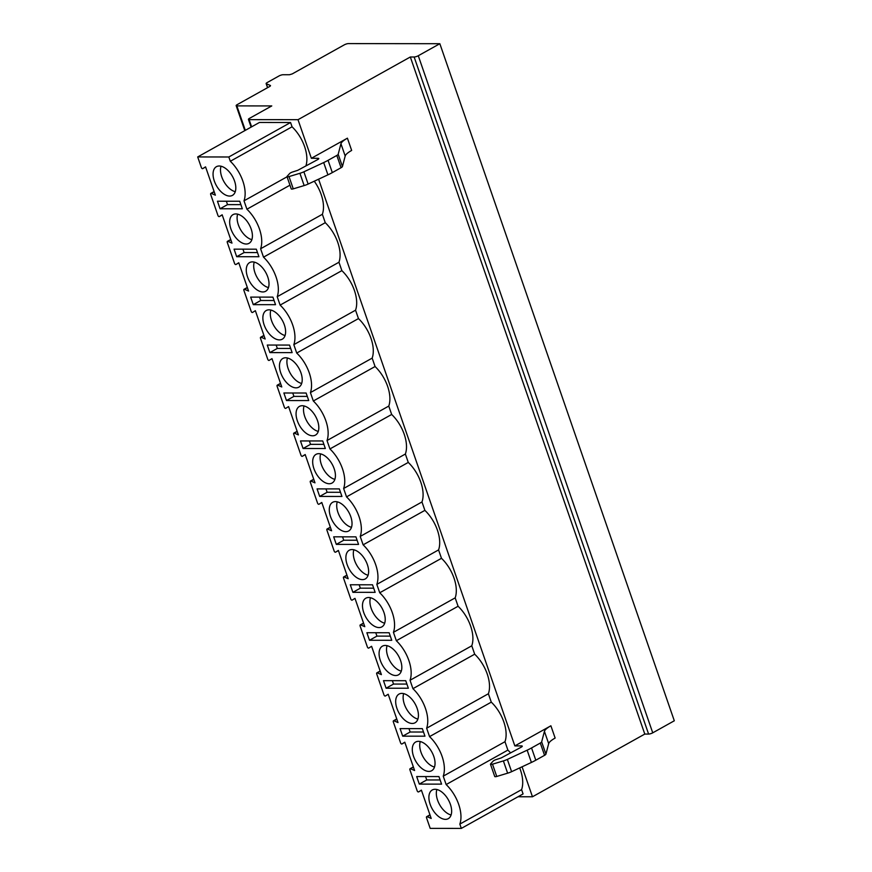 <?xml version="1.0" encoding="UTF-8"?>
<svg xmlns="http://www.w3.org/2000/svg" width="872" height="872" viewBox="0 0 872 872"><rect width="100%" height="100%" fill="white"/><g stroke="black" fill="none" stroke-linecap="round" stroke-linejoin="round"><path stroke-width="1.31" d="M245.326 130.353L236.846 105.894A3.096 0.774 160.9 0 1 236.159 105.654A3.096 0.774 160.9 0 1 237.173 104.64L269.459 86.622A3.096 0.774 -19.1 0 0 270.484 85.609A3.096 0.774 -19.1 0 0 270.309 85.445L266.309 83.756A3.096 0.774 160.9 0 1 266.134 83.592A3.096 0.774 160.9 0 1 267.159 82.578L278.986 75.973A3.096 0.774 160.9 0 1 283.117 74.73L289.471 74.741L292.229 73.913L344.298 44.843A3.096 0.774 160.9 0 1 348.44 43.6L439.848 43.709L674.307 720.784L652.736 732.829A3.096 0.774 160.9 0 1 648.605 734.071L644.789 734.071L532.465 796.779L518.012 796.757M439.848 43.709L418.277 55.743A3.096 0.774 160.9 0 1 414.146 56.985L410.331 56.985L298.006 119.693L249.12 119.638A3.096 0.774 160.9 0 1 248.433 119.399A3.096 0.774 160.9 0 1 249.447 118.385L271.77 105.926L236.846 105.894M644.789 734.071L410.331 56.985M311.369 158.29L347.405 138.179A19.587 4.872 -19.1 0 0 340.941 143.76L338.183 154.268A4.12 1.025 160.9 0 1 336.832 155.445L328.068 160.328A24.743 6.148 160.9 0 1 323.686 162.563L303.881 171.806A7.728 1.918 160.9 0 1 299.913 173.299L289.014 176.58A2.583 0.643 160.9 0 1 287.008 176.624A2.583 0.643 160.9 0 1 287.139 176.297L289.668 173.506A3.303 0.818 160.9 0 1 292.872 171.904L297.723 170.334L317.67 159.598A3.096 0.774 -19.1 0 0 318.781 158.53A3.096 0.774 -19.1 0 0 318.095 158.301L311.369 158.29L298.006 119.693M532.465 796.779L522.077 766.793M514.851 745.909L550.886 725.787A19.587 4.872 -19.1 0 0 544.422 731.368L541.665 741.876A4.12 1.025 160.9 0 1 540.302 743.053L531.549 747.947A24.743 6.148 160.9 0 1 527.157 750.182L507.362 759.414A7.728 1.918 160.9 0 1 503.384 760.918L492.495 764.188A2.583 0.643 160.9 0 1 490.478 764.232A2.583 0.643 160.9 0 1 490.609 763.905L493.149 761.114A3.303 0.818 160.9 0 1 496.342 759.512L501.204 757.942L521.14 747.217A3.096 0.774 -19.1 0 0 522.263 746.149A3.096 0.774 -19.1 0 0 521.565 745.909L514.851 745.909L318.607 179.185M305.898 165.931A29.899 16.84 -119.2 0 0 292.055 126.8L290.572 122.516L259.431 122.472L197.693 156.938L228.824 156.982L290.572 122.516M459.838 824.105L521.587 789.64L523.069 793.934L461.332 828.4L459.838 824.105A29.899 16.84 -119.2 0 0 446.148 784.56L507.886 750.094A29.899 16.84 -119.2 0 1 510.578 752.896M521.587 789.64A29.899 16.84 -119.2 0 0 519.69 767.916M292.055 126.8L230.317 161.266A29.899 16.84 -119.2 0 1 244.007 200.822L246.918 209.215A29.899 16.84 -119.2 0 1 260.608 248.76L263.518 257.164A29.899 16.84 -119.2 0 1 277.209 296.709L280.119 305.102A29.899 16.84 -119.2 0 1 293.82 344.658L296.72 353.051A29.899 16.84 -119.2 0 1 310.421 392.596L313.321 401A29.899 16.84 -119.2 0 1 327.022 440.545L329.932 448.938A29.899 16.84 -119.2 0 1 343.623 488.494L346.533 496.887A29.899 16.84 -119.2 0 1 360.223 536.433L363.134 544.837A29.899 16.84 -119.2 0 1 376.824 584.382L379.734 592.775A29.899 16.84 -119.2 0 1 393.435 632.331L396.335 640.724A29.899 16.84 -119.2 0 1 410.036 680.269L412.936 688.673A29.899 16.84 -119.2 0 1 426.637 728.218L429.547 736.611A29.899 16.84 -119.2 0 1 443.238 776.167L504.986 741.701L507.886 750.094M504.986 741.701A29.899 16.84 -119.2 0 0 491.285 702.145L488.385 693.752A29.899 16.84 -119.2 0 0 474.684 654.196L471.774 645.803A29.899 16.84 -119.2 0 0 458.083 606.258L455.173 597.865A29.899 16.84 -119.2 0 0 441.483 558.309L438.572 549.916A29.899 16.84 -119.2 0 0 424.882 510.371L421.972 501.967A29.899 16.84 -119.2 0 0 408.27 462.422L405.371 454.029A29.899 16.84 -119.2 0 0 391.67 414.473L388.77 406.08A29.899 16.84 -119.2 0 0 375.069 366.534L372.159 358.13A29.899 16.84 -119.2 0 0 358.468 318.585L355.558 310.192A29.899 16.84 -119.2 0 0 341.868 270.636L338.957 262.243A29.899 16.84 -119.2 0 0 325.267 222.698L322.357 214.294A29.899 16.84 -119.2 0 0 314.258 181.213M244.007 200.822L287.062 176.787M246.918 209.215L289.973 185.18M443.238 776.167L446.148 784.56M197.693 156.938L201.356 167.544A1.243 0.698 -119.2 0 0 202.729 168.623L205.563 166.857L215.373 195.175L211.329 193.41A1.243 0.698 -119.2 0 0 210.686 194.478L217.956 215.493A1.243 0.698 -119.2 0 0 219.341 216.561L222.164 214.795L231.974 243.125L227.93 241.348A1.243 0.698 -119.2 0 0 227.287 242.427L234.568 263.431A1.243 0.698 -119.2 0 0 235.93 264.51L238.765 262.745L248.575 291.063L244.531 289.297A1.243 0.698 -119.2 0 0 243.888 290.365L251.169 311.38A1.243 0.698 -119.2 0 0 252.531 312.459L255.365 310.694L265.175 339.012L261.131 337.246A1.243 0.698 -119.2 0 0 260.488 338.314L267.769 359.319A1.243 0.698 -119.2 0 0 269.154 360.398L271.977 358.632L281.776 386.961L277.732 385.184A1.243 0.698 -119.2 0 0 277.1 386.252L284.37 407.268A1.243 0.698 -119.2 0 0 285.754 408.336L288.578 406.581L298.388 434.899L294.344 433.133A1.243 0.698 -119.2 0 0 293.701 434.202L300.971 455.217A1.243 0.698 -119.2 0 0 302.344 456.296L305.178 454.53L314.988 482.848L310.944 481.082A1.243 0.698 -119.2 0 0 310.301 482.151L317.572 503.155A1.243 0.698 -119.2 0 0 318.945 504.245L321.779 502.468L331.589 530.786L327.545 529.021A1.243 0.698 -119.2 0 0 326.902 530.089L334.183 551.104A1.243 0.698 -119.2 0 0 335.546 552.183L338.38 550.417L348.19 578.736L344.146 576.97A1.243 0.698 -119.2 0 0 343.503 578.038L350.784 599.053A1.243 0.698 -119.2 0 0 352.168 600.121L354.98 598.366L364.79 626.685L360.746 624.919A1.243 0.698 -119.2 0 0 360.103 625.987L367.385 646.991A1.243 0.698 -119.2 0 0 368.747 648.081L371.592 646.305L381.391 674.623L377.347 672.857A1.243 0.698 -119.2 0 0 376.715 673.925L383.985 694.94A1.243 0.698 -119.2 0 0 385.348 696.019L388.193 694.254L398.003 722.572L393.959 720.806A1.243 0.698 -119.2 0 0 393.316 721.874L400.586 742.889A1.243 0.698 -119.2 0 0 401.97 743.958L404.793 742.192L414.603 770.521L410.559 768.755A1.243 0.698 -119.2 0 0 409.916 769.823L417.187 790.828A1.243 0.698 -119.2 0 0 418.56 791.907L421.394 790.141L431.204 818.459L427.16 816.693A1.243 0.698 -119.2 0 0 426.517 817.762L430.19 828.367L461.332 828.4M418.56 791.907A1.243 0.698 -119.2 0 0 418.571 791.907L421.449 790.294L418.56 791.907M335.546 552.183A1.243 0.698 -119.2 0 0 335.557 552.172L338.434 550.57L335.546 552.183M318.945 504.245A1.243 0.698 -119.2 0 0 318.956 504.234L321.833 502.621L318.945 504.245M302.344 456.296A1.243 0.698 -119.2 0 0 302.355 456.285L305.233 454.683L302.344 456.296M235.93 264.51A1.243 0.698 -119.2 0 0 235.941 264.499L238.819 262.897L235.93 264.51M202.729 168.623A1.243 0.698 -119.2 0 0 202.74 168.612L205.618 167.01L202.729 168.623M230.317 161.266L228.824 156.982M418.451 741.331A16.426 9.254 -119.2 0 0 415.65 742.028A16.426 9.254 -119.2 0 0 414.462 758.651A16.426 9.254 -119.2 0 0 428.871 771.415A16.426 9.254 -119.2 0 0 431.673 770.717A16.426 9.254 -119.2 0 0 432.872 754.095A16.426 9.254 -119.2 0 0 418.451 741.331M401.85 693.393A16.426 9.254 -119.2 0 0 399.049 694.079A16.426 9.254 -119.2 0 0 397.85 710.702A16.426 9.254 -119.2 0 0 412.271 723.466A16.426 9.254 -119.2 0 0 415.072 722.768A16.426 9.254 -119.2 0 0 416.26 706.157A16.426 9.254 -119.2 0 0 401.85 693.393M385.25 645.443A16.426 9.254 -119.2 0 0 382.448 646.141A16.426 9.254 -119.2 0 0 381.249 662.764A16.426 9.254 -119.2 0 0 395.67 675.517A16.426 9.254 -119.2 0 0 398.46 674.83A16.426 9.254 -119.2 0 0 399.659 658.207A16.426 9.254 -119.2 0 0 385.25 645.443M368.649 597.505A16.426 9.254 -119.2 0 0 365.848 598.192A16.426 9.254 -119.2 0 0 364.649 614.814A16.426 9.254 -119.2 0 0 379.058 627.578A16.426 9.254 -119.2 0 0 381.86 626.881A16.426 9.254 -119.2 0 0 383.059 610.258A16.426 9.254 -119.2 0 0 368.649 597.505M352.048 549.556A16.426 9.254 -119.2 0 0 349.247 550.243A16.426 9.254 -119.2 0 0 348.048 566.865A16.426 9.254 -119.2 0 0 362.458 579.629A16.426 9.254 -119.2 0 0 365.259 578.943A16.426 9.254 -119.2 0 0 366.458 562.32A16.426 9.254 -119.2 0 0 352.048 549.556M335.448 501.607A16.426 9.254 -119.2 0 0 332.646 502.305A16.426 9.254 -119.2 0 0 331.447 518.927A16.426 9.254 -119.2 0 0 345.857 531.68A16.426 9.254 -119.2 0 0 348.658 530.994A16.426 9.254 -119.2 0 0 349.857 514.371A16.426 9.254 -119.2 0 0 335.448 501.607M318.836 453.669A16.426 9.254 -119.2 0 0 316.035 454.356A16.426 9.254 -119.2 0 0 314.847 470.978A16.426 9.254 -119.2 0 0 329.256 483.742A16.426 9.254 -119.2 0 0 332.058 483.044A16.426 9.254 -119.2 0 0 333.257 466.422A16.426 9.254 -119.2 0 0 318.836 453.669M302.235 405.72A16.426 9.254 -119.2 0 0 299.434 406.407A16.426 9.254 -119.2 0 0 298.235 423.029A16.426 9.254 -119.2 0 0 312.656 435.793A16.426 9.254 -119.2 0 0 315.457 435.106A16.426 9.254 -119.2 0 0 316.645 418.484A16.426 9.254 -119.2 0 0 302.235 405.72M285.635 357.771A16.426 9.254 -119.2 0 0 282.833 358.468A16.426 9.254 -119.2 0 0 281.634 375.091A16.426 9.254 -119.2 0 0 296.055 387.844A16.426 9.254 -119.2 0 0 298.845 387.157A16.426 9.254 -119.2 0 0 300.044 370.535A16.426 9.254 -119.2 0 0 285.635 357.771M269.034 309.833A16.426 9.254 -119.2 0 0 266.233 310.519A16.426 9.254 -119.2 0 0 265.034 327.142A16.426 9.254 -119.2 0 0 279.443 339.906A16.426 9.254 -119.2 0 0 282.245 339.208A16.426 9.254 -119.2 0 0 283.444 322.586A16.426 9.254 -119.2 0 0 269.034 309.833M252.433 261.883A16.426 9.254 -119.2 0 0 249.632 262.581A16.426 9.254 -119.2 0 0 248.433 279.193A16.426 9.254 -119.2 0 0 262.843 291.957A16.426 9.254 -119.2 0 0 265.644 291.27A16.426 9.254 -119.2 0 0 266.843 274.647A16.426 9.254 -119.2 0 0 252.433 261.883M235.832 213.934A16.426 9.254 -119.2 0 0 233.031 214.632A16.426 9.254 -119.2 0 0 231.832 231.254A16.426 9.254 -119.2 0 0 246.242 244.018A16.426 9.254 -119.2 0 0 249.043 243.321A16.426 9.254 -119.2 0 0 250.242 226.698A16.426 9.254 -119.2 0 0 235.832 213.934M219.221 165.996A16.426 9.254 -119.2 0 0 216.42 166.683A16.426 9.254 -119.2 0 0 215.231 183.305A16.426 9.254 -119.2 0 0 229.641 196.069A16.426 9.254 -119.2 0 0 232.443 195.372A16.426 9.254 -119.2 0 0 233.642 178.749A16.426 9.254 -119.2 0 0 219.221 165.996M435.063 789.28A16.426 9.254 -119.2 0 0 432.261 789.978A16.426 9.254 -119.2 0 0 431.062 806.6A16.426 9.254 -119.2 0 0 445.472 819.353A16.426 9.254 -119.2 0 0 448.273 818.666A16.426 9.254 -119.2 0 0 449.472 802.044A16.426 9.254 -119.2 0 0 435.063 789.28M419.301 784.102L441.559 784.135L438.943 776.581L416.685 776.56L419.301 784.102L426.746 779.95L440.109 779.971M402.701 736.164L424.958 736.186L422.342 728.632L400.085 728.611L402.701 736.164L410.145 732.011L423.509 732.022M386.1 688.215L408.347 688.237L405.731 680.694L383.484 680.661L386.1 688.215L393.534 684.062L406.908 684.073M369.499 640.266L391.746 640.299L389.13 632.745L366.883 632.723L369.499 640.266L376.933 636.113L390.307 636.135M352.898 592.328L375.145 592.35L372.529 584.796L350.282 584.774L352.898 592.328L360.332 588.175L373.707 588.186M336.298 544.379L358.545 544.401L355.929 536.858L333.682 536.825L336.298 544.379L343.732 540.226L357.106 540.237M319.686 496.43L341.944 496.462L339.328 488.909L317.07 488.887L319.686 496.43L327.131 492.277L340.494 492.298M303.085 448.491L325.343 448.513L322.727 440.96L300.469 440.938L303.085 448.491L310.53 444.339L323.894 444.349M286.485 400.542L308.732 400.564L306.116 393.021L283.869 392.989L286.485 400.542L293.918 396.389L307.293 396.411M269.884 352.593L292.131 352.626L289.515 345.072L267.268 345.05L269.884 352.593L277.318 348.44L290.692 348.462M253.283 304.655L275.53 304.677L272.914 297.123L250.667 297.101L253.283 304.655L260.717 300.502L274.091 300.513M236.683 256.706L258.93 256.728L256.314 249.185L234.067 249.152L236.683 256.706L244.116 252.553L257.491 252.575M220.071 208.768L242.329 208.79L239.713 201.236L217.455 201.214L220.071 208.768L227.516 204.615L240.879 204.626M436.872 789.509A16.426 9.254 -119.2 0 0 439.619 804.682A16.426 9.254 -119.2 0 0 451.097 814.982M420.271 741.56A16.426 9.254 -119.2 0 0 423.018 756.733A16.426 9.254 -119.2 0 0 434.496 767.033M403.671 693.622A16.426 9.254 -119.2 0 0 406.417 708.783A16.426 9.254 -119.2 0 0 417.884 719.084M387.07 645.672A16.426 9.254 -119.2 0 0 389.817 660.845A16.426 9.254 -119.2 0 0 401.284 671.146M370.469 597.723A16.426 9.254 -119.2 0 0 373.216 612.896A16.426 9.254 -119.2 0 0 384.683 623.197M353.858 549.785A16.426 9.254 -119.2 0 0 356.615 564.947A16.426 9.254 -119.2 0 0 368.082 575.248M337.257 501.836A16.426 9.254 -119.2 0 0 340.004 517.009A16.426 9.254 -119.2 0 0 351.481 527.309M320.656 453.887A16.426 9.254 -119.2 0 0 323.403 469.06A16.426 9.254 -119.2 0 0 334.881 479.36M304.055 405.949A16.426 9.254 -119.2 0 0 306.802 421.111A16.426 9.254 -119.2 0 0 318.269 431.411M287.455 358A16.426 9.254 -119.2 0 0 290.202 373.172A16.426 9.254 -119.2 0 0 301.668 383.473M270.854 310.05A16.426 9.254 -119.2 0 0 273.601 325.223A16.426 9.254 -119.2 0 0 285.068 335.524M254.243 262.112A16.426 9.254 -119.2 0 0 257 277.274A16.426 9.254 -119.2 0 0 268.467 287.575M237.642 214.163A16.426 9.254 -119.2 0 0 240.389 229.336A16.426 9.254 -119.2 0 0 251.866 239.637M221.041 166.214A16.426 9.254 -119.2 0 0 223.788 181.387A16.426 9.254 -119.2 0 0 235.266 191.687M260.608 248.76L322.357 214.294M263.518 257.164L325.267 222.698M277.209 296.709L338.957 262.243M280.119 305.102L341.868 270.636M293.82 344.658L355.558 310.192M296.72 353.051L358.468 318.585M310.421 392.596L372.159 358.13M313.321 401L375.069 366.534M327.022 440.545L388.77 406.08M329.932 448.938L391.67 414.473M343.623 488.494L405.371 454.029M346.533 496.887L408.27 462.422M360.223 536.433L421.972 501.967M363.134 544.837L424.882 510.371M376.824 584.382L438.572 549.916M379.734 592.775L441.483 558.309M393.435 632.331L455.173 597.865M396.335 640.724L458.083 606.258M410.036 680.269L471.774 645.803M412.936 688.673L474.684 654.196M426.637 728.218L488.385 693.752M429.547 736.611L491.285 702.145M425.569 776.56L426.746 779.95M408.968 728.621L410.145 732.011M392.367 680.672L393.534 684.062M375.767 632.734L376.933 636.113M359.166 584.785L360.332 588.175M342.554 536.836L343.732 540.226M325.954 488.898L327.131 492.277M309.353 440.949L310.53 444.339M292.752 393L293.918 396.389M276.151 345.061L277.318 348.44M259.551 297.112L260.717 300.502M242.939 249.163L244.116 252.553M226.339 201.225L227.516 204.615M289.014 176.58L293.265 188.853A2.583 0.643 160.9 0 1 291.248 188.886L287.008 176.624M347.405 138.179L351.656 150.442A19.587 4.872 -19.1 0 0 345.192 156.023L342.434 166.541A4.12 1.025 160.9 0 1 341.072 167.707L332.319 172.602A24.743 6.148 160.9 0 1 327.927 174.836L308.132 184.068A7.728 1.918 160.9 0 1 304.154 185.573L293.265 188.853M550.886 725.787L555.137 738.061A19.587 4.872 -19.1 0 0 548.673 743.642L545.916 754.149A4.12 1.025 160.9 0 1 544.553 755.326L535.8 760.21A24.743 6.148 160.9 0 1 531.408 762.444L511.602 771.687A7.728 1.918 160.9 0 1 507.635 773.181L496.746 776.462A2.583 0.643 160.9 0 1 494.729 776.505L490.478 764.232M496.746 776.462L492.495 764.188M249.12 119.638L251.616 126.843M267.65 87.625L266.309 83.756M652.736 732.829L418.277 55.743M648.605 734.071L414.146 56.985M318.095 158.301L318.378 159.14M521.859 746.759L521.565 745.909M427.16 816.693L430.038 815.091M410.559 768.755L413.437 767.142M401.97 743.958L404.848 742.355L401.959 743.969M393.959 720.806L396.825 719.204M377.347 672.857L380.225 671.255M360.746 624.919L363.624 623.306M344.146 576.97L347.023 575.367M327.545 529.021L330.423 527.418M310.944 481.082L313.822 479.469M294.344 433.133L297.21 431.531M277.732 385.184L280.61 383.582M261.131 337.246L264.009 335.633M244.531 289.297L247.408 287.695M227.93 241.348L230.808 239.745M219.341 216.561L222.218 214.959L219.33 216.572M211.329 193.41L214.207 191.807M299.913 173.299L304.154 185.573M303.881 171.806L308.132 184.068M323.686 162.563L327.927 174.836M328.068 160.328L332.319 172.602M336.832 155.445L341.072 167.707M338.183 154.268L342.434 166.541M340.941 143.76L345.192 156.023M548.673 743.642L544.422 731.368M507.635 773.181L503.384 760.918M511.602 771.687L507.362 759.414M531.408 762.444L527.157 750.182M535.8 760.21L531.549 747.947M544.553 755.326L540.302 743.053M545.916 754.149L541.665 741.876M248.433 119.399L251.103 127.127M236.159 105.654L244.814 130.637M266.134 83.592L267.551 87.68M429.951 814.851L426.68 816.683M413.35 766.913L410.08 768.744M396.749 718.964L393.468 720.795M380.148 671.026L376.868 672.846M363.548 623.077L360.267 624.908M346.936 575.128L343.666 576.959M330.335 527.189L327.065 529.01M313.735 479.24L310.465 481.072M297.134 431.291L293.853 433.122M280.533 383.353L277.252 385.173M263.933 335.404L260.652 337.235M247.321 287.455L244.051 289.286M230.72 239.517L227.45 241.337M214.12 191.568L210.85 193.399"/></g></svg>

